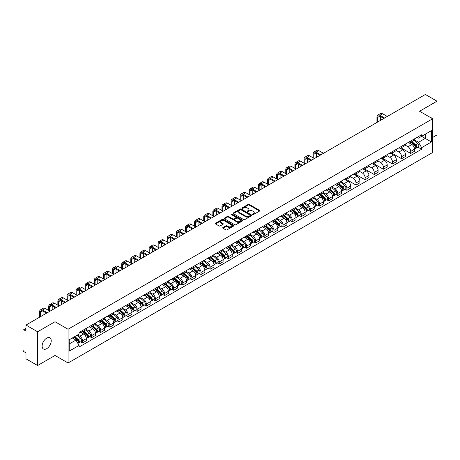 <?xml version="1.0" encoding="UTF-8"?>
<svg xmlns="http://www.w3.org/2000/svg" width="460" height="460" viewBox="0 0 460 460"><rect width="100%" height="100%" fill="white"/><g stroke="black" fill="none" stroke-linecap="round" stroke-linejoin="round"><path stroke-width="0.69" d="M252.689 214.573A0.569 0.328 0 0 0 253.494 214.573L259.589 211.054A0.811 0.466 0 0 0 259.825 210.72A0.811 0.466 0 0 0 259.589 210.392L249.262 204.43A0.811 0.466 0 0 0 248.118 204.43L242.023 207.949A0.569 0.328 0 0 0 242.822 208.414L243.616 207.96A2.593 1.501 0 0 1 247.284 207.96L248.147 208.455A2.593 1.501 0 0 1 248.906 209.513A2.593 1.501 0 0 1 248.147 210.577L247.359 211.031A0.569 0.328 0 0 0 248.158 211.491L248.946 211.036A2.593 1.501 0 0 1 252.62 211.036L253.483 211.537A2.593 1.501 0 0 1 254.242 212.595A2.593 1.501 0 0 1 253.483 213.653L252.689 214.107A0.569 0.328 0 0 0 252.689 214.573L252.689 214.107M46.667 348.686A6.446 3.72 120 0 0 50.882 343.005A6.446 3.72 120 0 0 49.893 337.835A6.446 3.72 120 0 0 46.667 338.157A6.446 3.72 120 0 0 42.458 343.839A6.446 3.72 120 0 0 43.447 349.002A6.446 3.72 120 0 0 46.667 348.686M431.854 118.329A6.446 3.72 120 0 0 431.164 117.714A6.446 3.72 120 0 0 430.284 117.426M222.933 227.545A0.811 0.466 0 0 0 222.697 227.878A0.811 0.466 0 0 0 222.933 228.212L225.831 229.885A0.811 0.466 0 0 0 226.975 229.885L233.749 225.975A0.811 0.466 0 0 0 233.985 225.641A0.811 0.466 0 0 0 233.749 225.314L223.422 219.351A0.811 0.466 0 0 0 222.272 219.351L215.504 223.261A0.811 0.466 0 0 0 215.268 223.589A0.811 0.466 0 0 0 215.504 223.922L219.006 225.94A0.811 0.466 0 0 0 220.15 225.94L223.048 224.267A0.811 0.466 0 0 0 223.284 223.939A0.811 0.466 0 0 0 223.048 223.606L221.312 222.605A2.168 1.254 0 0 1 220.679 221.72A2.168 1.254 0 0 1 222.019 220.558A2.168 1.254 0 0 1 224.382 220.834L231.179 224.756A2.168 1.254 0 0 1 231.817 225.641A2.168 1.254 0 0 1 230.477 226.803A2.168 1.254 0 0 1 228.114 226.527L226.975 225.877A0.811 0.466 0 0 0 225.831 225.877L222.933 227.545L222.933 228.212M68.057 329.251L55.027 321.724L37.611 331.781L25.978 325.065L425.368 94.478L437 101.194L419.583 111.251L432.618 118.772L68.057 329.251L68.057 362.992L432.618 152.513L432.618 118.772M243.673 219.581A0.811 0.466 0 0 0 244.818 219.581L251.585 215.677A0.811 0.466 0 0 0 251.827 215.343A0.811 0.466 0 0 0 251.585 215.01L241.264 209.053A0.811 0.466 0 0 0 240.114 209.053L233.346 212.957A0.811 0.466 0 0 0 233.111 213.29A0.811 0.466 0 0 0 233.346 213.618L243.673 219.581M231.593 214.693A0.569 0.328 0 0 1 232.168 214.774L232.168 214.101L242.667 220.162A0.811 0.466 0 0 1 242.903 220.495A0.811 0.466 0 0 1 242.667 220.823L235.899 224.733A0.811 0.466 0 0 1 234.749 224.733L224.428 218.77L224.428 218.109A0.811 0.466 0 0 0 224.187 218.442A0.811 0.466 0 0 0 224.428 218.77M224.428 218.109L227.32 216.436A0.811 0.466 0 0 1 228.47 216.436L232.656 218.856A0.811 0.466 0 0 0 233.806 218.856L235.727 217.747A0.811 0.466 0 0 0 235.963 217.413A0.811 0.466 0 0 0 235.727 217.08L231.368 214.567A0.569 0.328 0 0 1 232.168 214.101M37.611 331.781L37.611 365.522L25.978 358.806L25.978 352.831L24.167 351.791A1.65 0.954 -120 0 1 23 349.761L23 330.665A1.65 0.954 -120 0 1 23.345 329.912L25.978 328.388M432.618 137.465L437 134.935L437 101.194M37.611 365.522L55.027 355.465L68.057 362.992M25.978 325.065L25.978 331.039L24.167 329.992A1.65 0.954 -120 0 0 23.345 329.912M410.699 141.042A3.801 2.196 60 0 1 409.912 142.749L413.77 140.524A3.801 2.196 -120 0 0 414.558 138.816M405.225 145.136L408.014 146.746A3.801 2.196 60 0 1 410.699 151.403L414.558 149.172A3.801 2.196 -120 0 0 411.872 144.515L409.107 142.922M414.558 149.172L414.558 151.231L410.699 153.456L401.034 147.879M409.912 142.749A3.801 2.196 60 0 1 408.043 142.577M410.699 151.403L410.699 153.456M401.586 146.303A3.801 2.196 60 0 1 400.798 148.011L404.656 145.785A3.801 2.196 -120 0 0 405.444 144.078M391.914 153.14L401.586 158.723L405.444 156.498L405.444 154.439A3.801 2.196 -120 0 0 402.753 149.782L399.993 148.189M400.798 148.011A3.801 2.196 60 0 1 398.923 147.838M396.112 150.397L398.895 152.007A3.801 2.196 60 0 1 401.586 156.664L401.586 158.723M392.466 151.57A3.801 2.196 60 0 1 391.678 153.278L395.537 151.047A3.801 2.196 -120 0 0 396.324 149.345M382.8 158.401L392.466 163.984L396.324 161.759L396.324 159.701A3.801 2.196 -120 0 0 393.633 155.043L390.873 153.45M391.678 153.278A3.801 2.196 60 0 1 389.81 153.105M386.992 155.664L389.781 157.274A3.801 2.196 60 0 1 392.466 161.926L392.466 163.984M383.353 156.831A3.801 2.196 60 0 1 382.565 158.539L386.423 156.314A3.801 2.196 -120 0 0 387.205 154.606M373.681 163.668L383.353 169.251L387.205 167.02L387.205 164.962A3.801 2.196 -120 0 0 384.52 160.31L381.76 158.711M382.565 158.539A3.801 2.196 60 0 1 380.69 158.367M377.878 160.925L380.661 162.535A3.801 2.196 60 0 1 383.353 167.193L383.353 169.251M374.233 162.098A3.801 2.196 60 0 1 373.445 163.8L377.303 161.575A3.801 2.196 -120 0 0 378.091 159.867M364.567 168.929L374.233 174.512L378.091 172.287L378.091 170.229A3.801 2.196 -120 0 0 375.4 165.571L372.64 163.978M373.445 163.8A3.801 2.196 60 0 1 371.577 163.633M368.759 166.192L371.548 167.796A3.801 2.196 60 0 1 374.233 172.454L374.233 174.512M365.119 167.359A3.801 2.196 60 0 1 364.331 169.067L368.184 166.842A3.801 2.196 -120 0 0 368.972 165.134M355.448 174.196L365.119 179.78L368.972 177.548L368.972 175.49A3.801 2.196 -120 0 0 366.286 170.833L363.526 169.24M364.331 169.067A3.801 2.196 60 0 1 362.457 168.895M359.645 171.453L362.428 173.064A3.801 2.196 60 0 1 365.119 177.721L365.119 179.78M356 172.621A3.801 2.196 60 0 1 355.212 174.328L359.07 172.103A3.801 2.196 -120 0 0 359.858 170.395M346.328 179.458L356 185.041L359.858 182.815L359.858 180.757A3.801 2.196 -120 0 0 357.167 176.099L354.407 174.507M355.212 174.328A3.801 2.196 60 0 1 353.343 174.156M350.526 176.715L353.315 178.325A3.801 2.196 60 0 1 356 182.982L356 185.041M346.88 177.888A3.801 2.196 60 0 1 346.098 179.595L349.951 177.364A3.801 2.196 -120 0 0 350.738 175.662M345.034 189.238L346.88 190.302L350.738 188.077L350.738 186.018A3.801 2.196 -120 0 0 348.053 181.361L345.293 179.768M346.098 179.595A3.801 2.196 60 0 1 344.224 179.423M341.406 181.982L344.195 183.592A3.801 2.196 60 0 1 346.88 188.243L346.88 190.302M337.766 183.149A3.801 2.196 60 0 1 336.979 184.857L340.837 182.631A3.801 2.196 -120 0 0 341.625 180.924M335.915 194.499L337.766 195.569L341.625 193.338L341.625 191.28A3.801 2.196 -120 0 0 338.934 186.628L336.174 185.035M336.979 184.857A3.801 2.196 60 0 1 335.11 184.684M332.292 187.243L335.075 188.853A3.801 2.196 60 0 1 337.766 193.511L337.766 195.569M328.647 188.416A3.801 2.196 60 0 1 327.859 190.124L331.717 187.893A3.801 2.196 -120 0 0 332.505 186.185M326.801 199.761L328.647 200.83L332.505 198.605L332.505 196.546A3.801 2.196 -120 0 0 329.82 191.889L327.06 190.296M327.859 190.124A3.801 2.196 60 0 1 325.99 189.951M323.173 192.51L325.962 194.114A3.801 2.196 60 0 1 328.647 198.772L328.647 200.83M319.533 193.677A3.801 2.196 60 0 1 318.745 195.385L322.604 193.16A3.801 2.196 -120 0 0 323.391 191.452M317.682 205.028L319.533 206.097L323.391 203.866L323.391 201.808A3.801 2.196 -120 0 0 320.7 197.156L317.94 195.558M318.745 195.385A3.801 2.196 60 0 1 316.871 195.212M314.059 197.771L316.842 199.381A3.801 2.196 60 0 1 319.533 204.039L319.533 206.097M310.414 198.944A3.801 2.196 60 0 1 309.626 200.646L313.484 198.421A3.801 2.196 -120 0 0 314.272 196.713M308.568 210.289L310.414 211.358L314.272 209.133L314.272 207.075A3.801 2.196 -120 0 0 311.587 202.417L308.821 200.824M309.626 200.646A3.801 2.196 60 0 1 307.757 200.474M304.94 203.032L307.728 204.642A3.801 2.196 60 0 1 310.414 209.3L310.414 211.358M301.3 204.205A3.801 2.196 60 0 1 300.512 205.913L304.37 203.682A3.801 2.196 -120 0 0 305.158 201.98M299.448 215.556L301.3 216.62L305.158 214.394L305.158 212.336A3.801 2.196 -120 0 0 302.467 207.678L299.707 206.086M300.512 205.913A3.801 2.196 60 0 1 298.638 205.741M295.826 208.299L298.609 209.909A3.801 2.196 60 0 1 301.3 214.561L301.3 216.62M292.18 209.467A3.801 2.196 60 0 1 291.393 211.174L295.251 208.949A3.801 2.196 -120 0 0 296.039 207.242M290.335 220.817L292.18 221.887L296.039 219.656L296.039 217.603A3.801 2.196 -120 0 0 293.353 212.945L290.588 211.353M291.393 211.174A3.801 2.196 60 0 1 289.524 211.002M286.707 213.561L289.495 215.171A3.801 2.196 60 0 1 292.18 219.828L292.18 221.887M283.067 214.734A3.801 2.196 60 0 1 282.279 216.441L286.137 214.21A3.801 2.196 -120 0 0 286.919 212.503M281.215 226.078L283.067 227.148L286.919 224.923L286.919 222.864A3.801 2.196 -120 0 0 284.234 218.207L281.474 216.614M282.279 216.441A3.801 2.196 60 0 1 280.404 216.269M277.593 218.828L280.376 220.432A3.801 2.196 60 0 1 283.067 225.089L283.067 227.148M273.947 219.995A3.801 2.196 60 0 1 273.159 221.703L277.018 219.477A3.801 2.196 -120 0 0 277.805 217.77M272.101 231.345L273.947 232.415L277.805 230.184L277.805 228.125A3.801 2.196 -120 0 0 275.114 223.474L272.354 221.875M273.159 221.703A3.801 2.196 60 0 1 271.291 221.53M268.473 224.089L271.262 225.699A3.801 2.196 60 0 1 273.947 230.356L273.947 232.415M264.833 225.262A3.801 2.196 60 0 1 264.046 226.964L267.898 224.739A3.801 2.196 -120 0 0 268.686 223.031M262.982 236.607L264.833 237.676L268.686 235.451L268.686 233.392A3.801 2.196 -120 0 0 266.001 228.735L263.241 227.142M264.046 226.964A3.801 2.196 60 0 1 262.171 226.797M259.359 229.356L262.142 230.96A3.801 2.196 60 0 1 264.833 235.618L264.833 237.676M255.714 230.523A3.801 2.196 60 0 1 254.926 232.231L258.784 230A3.801 2.196 -120 0 0 259.572 228.298M253.862 241.874L255.714 242.937L259.572 240.712L259.572 238.654A3.801 2.196 -120 0 0 256.881 233.996L254.121 232.403M254.926 232.231A3.801 2.196 60 0 1 253.058 232.058M250.24 234.617L253.029 236.227A3.801 2.196 60 0 1 255.714 240.879L255.714 242.937M246.594 235.784A3.801 2.196 60 0 1 245.812 237.492L249.665 235.267A3.801 2.196 -120 0 0 250.453 233.559M244.749 247.135L246.6 248.204L250.453 245.979L250.453 243.921A3.801 2.196 -120 0 0 247.767 239.263L245.007 237.67M245.812 237.492A3.801 2.196 60 0 1 243.938 237.32M241.12 239.878L243.909 241.488A3.801 2.196 60 0 1 246.6 246.146L246.6 248.204M237.481 241.052A3.801 2.196 60 0 1 236.693 242.759L240.551 240.528A3.801 2.196 -120 0 0 241.339 238.82M235.629 252.402L237.481 253.466L241.339 251.24L241.339 249.182A3.801 2.196 -120 0 0 238.648 244.524L235.888 242.932M236.693 242.759A3.801 2.196 60 0 1 234.824 242.587M232.007 245.145L234.79 246.75A3.801 2.196 60 0 1 237.481 251.407L237.481 253.466M228.361 246.313A3.801 2.196 60 0 1 227.573 248.02L231.432 245.795A3.801 2.196 -120 0 0 232.219 244.087M226.515 257.663L228.361 258.733L232.219 256.502L232.219 254.443A3.801 2.196 -120 0 0 229.534 249.791L226.774 248.193M227.573 248.02A3.801 2.196 60 0 1 225.705 247.848M222.887 250.407L225.676 252.017A3.801 2.196 60 0 1 228.361 256.674L228.361 258.733M219.248 251.58A3.801 2.196 60 0 1 218.46 253.282L222.318 251.056A3.801 2.196 -120 0 0 223.106 249.349M217.396 262.924L219.248 263.994L223.106 261.769L223.106 259.71A3.801 2.196 -120 0 0 220.415 255.053L217.655 253.46M218.46 253.282A3.801 2.196 60 0 1 216.585 253.115M213.773 255.674L216.556 257.278A3.801 2.196 60 0 1 219.248 261.935L219.248 263.994M210.128 256.841A3.801 2.196 60 0 1 209.34 258.549L213.198 256.318A3.801 2.196 -120 0 0 213.986 254.616M208.282 268.191L210.128 269.255L213.986 267.03L213.986 264.971A3.801 2.196 -120 0 0 211.301 260.314L208.535 258.721M209.34 258.549A3.801 2.196 60 0 1 207.471 258.376M204.654 260.935L207.443 262.545A3.801 2.196 60 0 1 210.128 267.197L210.128 269.255M201.014 262.102A3.801 2.196 60 0 1 200.226 263.81L204.085 261.585A3.801 2.196 -120 0 0 204.873 259.877M199.163 273.453L201.014 274.522L204.873 272.297L204.873 270.238A3.801 2.196 -120 0 0 202.181 265.581L199.421 263.988M200.226 263.81A3.801 2.196 60 0 1 198.352 263.637M195.54 266.196L198.323 267.806A3.801 2.196 60 0 1 201.014 272.464L201.014 274.522M191.895 267.369A3.801 2.196 60 0 1 191.107 269.077L194.965 266.846A3.801 2.196 -120 0 0 195.753 265.144M190.049 278.72L191.895 279.783L195.753 277.558L195.753 275.5A3.801 2.196 -120 0 0 193.068 270.842L190.302 269.249M191.107 269.077A3.801 2.196 60 0 1 189.238 268.904M186.421 271.463L189.209 273.067A3.801 2.196 60 0 1 191.895 277.725L191.895 279.783M182.781 272.63A3.801 2.196 60 0 1 181.993 274.338L185.851 272.113A3.801 2.196 -120 0 0 186.633 270.405M180.929 283.981L182.781 285.05L186.633 282.82L186.633 280.761A3.801 2.196 -120 0 0 183.948 276.109L181.188 274.511M181.993 274.338A3.801 2.196 60 0 1 180.119 274.166M177.307 276.724L180.09 278.334A3.801 2.196 60 0 1 182.781 282.992L182.781 285.05M173.661 277.897A3.801 2.196 60 0 1 172.874 279.599L176.732 277.374A3.801 2.196 -120 0 0 177.52 275.666M171.816 289.242L173.661 290.312L177.52 288.086L177.52 286.028A3.801 2.196 -120 0 0 174.829 281.37L172.069 279.778M172.874 279.599A3.801 2.196 60 0 1 171.005 279.433M168.188 281.991L170.976 283.596A3.801 2.196 60 0 1 173.661 288.253L173.661 290.312M164.548 283.159A3.801 2.196 60 0 1 163.76 284.866L167.612 282.641A3.801 2.196 -120 0 0 168.4 280.933M162.696 294.509L164.548 295.573L168.4 293.348L168.4 291.289A3.801 2.196 -120 0 0 165.715 286.632L162.955 285.039M163.76 284.866A3.801 2.196 60 0 1 161.886 284.694M159.074 287.253L161.857 288.863A3.801 2.196 60 0 1 164.548 293.514L164.548 295.573M155.428 288.42A3.801 2.196 60 0 1 154.64 290.128L158.499 287.902A3.801 2.196 -120 0 0 159.286 286.195M153.577 299.77L155.428 300.84L159.286 298.615L159.286 296.556A3.801 2.196 -120 0 0 156.595 291.899L153.835 290.306M154.64 290.128A3.801 2.196 60 0 1 152.772 289.955M149.954 292.514L152.743 294.124A3.801 2.196 60 0 1 155.428 298.781L155.428 300.84M146.309 293.687A3.801 2.196 60 0 1 145.527 295.395L149.379 293.164A3.801 2.196 -120 0 0 150.167 291.462M144.463 305.037L146.314 306.101L150.167 303.876L150.167 301.817A3.801 2.196 -120 0 0 147.482 297.16L144.722 295.567M145.527 295.395A3.801 2.196 60 0 1 143.652 295.222M140.835 297.781L143.623 299.391A3.801 2.196 60 0 1 146.314 304.043L146.314 306.101M137.195 298.948A3.801 2.196 60 0 1 136.407 300.656L140.265 298.431A3.801 2.196 -120 0 0 141.053 296.723M135.343 310.299L137.195 311.368L141.053 309.137L141.053 307.079A3.801 2.196 -120 0 0 138.362 302.427L135.602 300.828M136.407 300.656A3.801 2.196 60 0 1 134.538 300.483M131.721 303.042L134.504 304.652A3.801 2.196 60 0 1 137.195 309.31L137.195 311.368M128.076 304.215A3.801 2.196 60 0 1 127.288 305.917L131.146 303.692A3.801 2.196 -120 0 0 131.934 301.984M126.23 315.56L128.076 316.629L131.934 314.404L131.934 312.346A3.801 2.196 -120 0 0 129.248 307.688L126.488 306.096M127.288 305.917A3.801 2.196 60 0 1 125.419 305.75M122.601 308.309L125.39 309.913A3.801 2.196 60 0 1 128.076 314.571L128.076 316.629M118.962 309.476A3.801 2.196 60 0 1 118.174 311.184L122.032 308.959A3.801 2.196 -120 0 0 122.82 307.251M117.11 320.827L118.962 321.891L122.82 319.666L122.82 317.607A3.801 2.196 -120 0 0 120.129 312.949L117.369 311.357M118.174 311.184A3.801 2.196 60 0 1 116.299 311.012M113.488 313.57L116.271 315.18A3.801 2.196 60 0 1 118.962 319.838L118.962 321.891M109.842 314.738A3.801 2.196 60 0 1 109.054 316.445L112.913 314.22A3.801 2.196 -120 0 0 113.7 312.512M107.996 326.088L109.842 327.158L113.7 324.933L113.7 322.874A3.801 2.196 -120 0 0 111.015 318.216L108.249 316.624M109.054 316.445A3.801 2.196 60 0 1 107.186 316.273M104.368 318.832L107.157 320.442A3.801 2.196 60 0 1 109.842 325.099L109.842 327.158M100.728 320.005A3.801 2.196 60 0 1 99.941 321.712L103.799 319.481A3.801 2.196 -120 0 0 104.587 317.779M98.877 331.355L100.728 332.419L104.587 330.194L104.587 328.135A3.801 2.196 -120 0 0 101.896 323.478L99.136 321.885M99.941 321.712A3.801 2.196 60 0 1 98.066 321.54M95.254 324.099L98.037 325.709A3.801 2.196 60 0 1 100.728 330.36L100.728 332.419M91.609 325.266A3.801 2.196 60 0 1 90.821 326.974L94.679 324.748A3.801 2.196 -120 0 0 95.467 323.041M89.763 336.616L91.609 337.686L95.467 335.455L95.467 333.397A3.801 2.196 -120 0 0 92.782 328.745L90.016 327.146M90.821 326.974A3.801 2.196 60 0 1 88.952 326.801M86.135 329.36L88.924 330.97A3.801 2.196 60 0 1 91.609 335.627L91.609 337.686M82.495 330.533A3.801 2.196 60 0 1 81.707 332.235L85.566 330.01A3.801 2.196 -120 0 0 86.348 328.302M80.644 341.878L82.495 342.947L86.353 340.722L86.353 338.663A3.801 2.196 -120 0 0 83.662 334.006L80.902 332.413M81.707 332.235A3.801 2.196 60 0 1 79.833 332.068M77.585 334.949L79.804 336.231A3.801 2.196 60 0 1 82.495 340.889L82.495 342.947M417.157 137.316L418.531 138.109L431.445 130.651L425.253 134.228L425.253 138.408L418.531 142.29L414.345 139.874M69.23 343.959L75.946 340.078L79.045 345.443L69.23 351.112L69.23 339.773L79.045 334.109L79.045 332.522L421.63 134.734L421.63 136.321L431.445 141.985L421.63 147.654L418.531 142.29M431.445 130.651L431.445 141.985M79.045 345.443L79.045 347.03L421.63 149.241L421.63 147.654M55.027 321.724L55.027 355.465M75.946 340.078L72.323 337.985M417.967 147.125L421.63 149.241M252.919 214.653L253.483 214.331A2.593 1.501 0 0 0 254.242 213.267L254.242 212.595M248.906 209.513L248.906 210.191A2.593 1.501 0 0 1 248.147 211.249L247.583 211.571M259.589 210.392L259.589 211.054L249.262 205.102A0.811 0.466 0 0 0 248.118 205.102L242.247 208.495M251.574 215.683L241.264 209.725A0.811 0.466 0 0 0 240.114 209.725L233.358 213.63M250.154 215.573A0.569 0.328 0 0 0 250.154 215.113L241.092 209.881A0.569 0.328 0 0 0 240.287 209.881L239.453 210.358A2.593 1.501 0 0 0 238.694 211.416A2.593 1.501 0 0 0 239.453 212.48L245.651 216.056A2.593 1.501 0 0 0 249.32 216.056L250.154 215.573L250.154 216.252A0.569 0.328 0 0 0 250.32 216.016L250.32 215.343M238.694 211.416L238.694 212.094A2.593 1.501 0 0 0 239.453 213.152L239.453 212.48M250.154 216.252L249.32 216.729A2.593 1.501 0 0 1 245.651 216.729L239.453 213.152M224.434 218.776L227.32 217.108L227.32 216.436M235.963 217.413L235.963 218.086A0.811 0.466 0 0 1 235.727 218.419L233.806 219.529A0.811 0.466 0 0 1 232.656 219.529L228.47 217.108A0.811 0.466 0 0 0 227.32 217.108M232.168 214.774L242.656 220.829M237.003 221.363A2.168 1.254 0 0 0 239.367 221.634A2.168 1.254 0 0 0 240.706 220.478A2.168 1.254 0 0 0 240.074 219.592L237.676 218.207A0.811 0.466 0 0 0 236.532 218.207L234.606 219.316A0.811 0.466 0 0 0 234.37 219.65A0.811 0.466 0 0 0 234.606 219.978L237.003 221.363L237.003 222.036A2.168 1.254 0 0 0 239.367 222.306A2.168 1.254 0 0 0 240.706 221.151L240.706 220.478M234.37 219.65L234.37 220.323A0.811 0.466 0 0 0 234.606 220.656L234.606 219.978M237.003 222.036L234.606 220.656M231.817 225.641L231.817 226.32A2.168 1.254 0 0 1 230.477 227.476A2.168 1.254 0 0 1 228.114 227.205L226.975 226.55A0.811 0.466 0 0 0 225.831 226.55L222.945 228.217M220.679 221.72L220.679 222.393A2.168 1.254 0 0 0 221.312 223.278L221.312 222.605M223.048 223.606L223.048 224.267L221.312 223.278M233.749 225.314L233.749 225.975L223.422 220.024A0.811 0.466 0 0 0 222.272 220.024L215.516 223.928L215.504 223.261M410.964 142.14L414.678 145.458A2.064 1.19 60 0 1 415.328 148.649L414.558 149.097M411.062 142.232L412.81 143.238M411.338 141.927L415.472 145.613A0.989 0.575 60 0 1 415.782 147.148A0.989 0.575 60 0 1 415.696 147.183M411.959 141.571L415.673 144.883A2.064 1.19 60 0 1 416.323 148.08A2.064 1.19 60 0 1 415.696 148.143M414.029 140.323L417.778 143.669A2.064 1.19 60 0 1 418.428 146.861L416.323 148.08M377.712 121.998L377.712 117.438A3.099 1.788 60 0 1 378.356 116.023A3.099 1.788 60 0 1 379.902 116.173L383.847 118.45M387.297 116.46L382.593 113.746A4.174 2.409 -120 0 0 380.506 113.539L377.815 115.092A4.174 2.409 -120 0 0 376.953 117.001L376.953 122.435M384.606 118.013L379.902 115.299A4.174 2.409 -120 0 0 377.815 115.092M380.397 120.445L380.397 116.46M338.031 184.253L341.745 187.565A2.064 1.19 60 0 1 342.395 190.762L341.625 191.205M338.129 184.339L339.877 185.345M338.405 184.034L342.539 187.72A0.989 0.575 60 0 1 342.849 189.255A0.989 0.575 60 0 1 342.757 189.29M339.026 183.678L342.74 186.99A2.064 1.19 60 0 1 343.384 190.187A2.064 1.19 60 0 1 342.763 190.256M341.096 182.436L344.845 185.777A2.064 1.19 60 0 1 345.489 188.974L343.384 190.187M328.911 189.514L332.626 192.826A2.064 1.19 60 0 1 333.276 196.023L332.505 196.472M329.009 189.6L330.757 190.612M329.285 189.296L333.419 192.987A0.989 0.575 60 0 1 333.736 194.522A0.989 0.575 60 0 1 333.644 194.557M329.906 188.939L333.621 192.257A2.064 1.19 60 0 1 334.27 195.448A2.064 1.19 60 0 1 333.644 195.517M331.976 187.697L335.725 191.038A2.064 1.19 60 0 1 336.375 194.235L334.27 195.448M319.798 194.775L323.512 198.093A2.064 1.19 60 0 1 324.162 201.29L323.391 201.733M319.895 194.867L321.643 195.874M320.171 194.563L324.306 198.248A0.989 0.575 60 0 1 324.616 199.784A0.989 0.575 60 0 1 324.524 199.818M320.787 194.206L324.507 197.518A2.064 1.19 60 0 1 325.151 200.715A2.064 1.19 60 0 1 324.53 200.778M322.862 192.958L326.606 196.305A2.064 1.19 60 0 1 327.255 199.502L325.151 200.715M310.678 200.042L314.393 203.355A2.064 1.19 60 0 1 315.042 206.552L314.272 206.994M310.776 200.129L312.524 201.141M311.052 199.824L315.186 203.515A0.989 0.575 60 0 1 315.497 205.045A0.989 0.575 60 0 1 315.41 205.085M311.673 199.467L315.387 202.785A2.064 1.19 60 0 1 316.037 205.976A2.064 1.19 60 0 1 315.41 206.045M313.743 198.225L317.492 201.566A2.064 1.19 60 0 1 318.142 204.763L316.037 205.976M301.565 205.304L305.279 208.621A2.064 1.19 60 0 1 305.929 211.813L305.152 212.261M301.662 205.39L303.41 206.402M301.938 205.091L306.072 208.777A0.989 0.575 60 0 1 306.383 210.312A0.989 0.575 60 0 1 306.291 210.346M302.553 204.729L306.268 208.046A2.064 1.19 60 0 1 306.918 211.243A2.064 1.19 60 0 1 306.297 211.307M304.629 203.487L308.372 206.833A2.064 1.19 60 0 1 309.022 210.024L306.918 211.243M292.445 210.571L296.159 213.883A2.064 1.19 60 0 1 296.809 217.08L296.039 217.522M292.543 210.657L294.291 211.663M292.819 210.352L296.953 214.038A0.989 0.575 60 0 1 297.263 215.573A0.989 0.575 60 0 1 297.177 215.608M293.44 209.996L297.154 213.308A2.064 1.19 60 0 1 297.804 216.505A2.064 1.19 60 0 1 297.177 216.574M295.51 208.754L299.259 212.094A2.064 1.19 60 0 1 299.909 215.291L297.804 216.505M283.331 215.832L287.046 219.15A2.064 1.19 60 0 1 287.69 222.341L286.919 222.789M283.429 215.918L285.177 216.93M283.705 215.613L287.839 219.305A0.989 0.575 60 0 1 288.15 220.84A0.989 0.575 60 0 1 288.058 220.875M284.32 215.257L288.035 218.575A2.064 1.19 60 0 1 288.684 221.766A2.064 1.19 60 0 1 288.063 221.835M286.396 214.015L290.139 217.361A2.064 1.19 60 0 1 290.789 220.553L288.684 221.766M274.212 221.093L277.926 224.411A2.064 1.19 60 0 1 278.576 227.608L277.805 228.051M274.309 221.185L276.058 222.191M274.585 220.88L278.72 224.566A0.989 0.575 60 0 1 279.03 226.101A0.989 0.575 60 0 1 278.944 226.136M275.207 220.524L278.921 223.836A2.064 1.19 60 0 1 279.571 227.033A2.064 1.19 60 0 1 278.944 227.096M277.276 219.276L281.025 222.623A2.064 1.19 60 0 1 281.675 225.82L279.571 227.033M265.092 226.36L268.812 229.672A2.064 1.19 60 0 1 269.457 232.869L268.686 233.312M265.196 226.446L266.944 227.458M265.472 226.142L269.606 229.833A0.989 0.575 60 0 1 269.916 231.363A0.989 0.575 60 0 1 269.825 231.403M266.087 225.785L269.801 229.103A2.064 1.19 60 0 1 270.451 232.294A2.064 1.19 60 0 1 269.83 232.363M268.157 224.543L271.906 227.884A2.064 1.19 60 0 1 272.556 231.081L270.451 232.294M255.978 231.621L259.693 234.939A2.064 1.19 60 0 1 260.343 238.13L259.572 238.579M256.076 231.708L257.824 232.72M256.352 231.409L260.486 235.094A0.989 0.575 60 0 1 260.797 236.63A0.989 0.575 60 0 1 260.705 236.664M256.973 231.046L260.688 234.364A2.064 1.19 60 0 1 261.337 237.561A2.064 1.19 60 0 1 260.711 237.624M259.043 229.804L262.792 233.151A2.064 1.19 60 0 1 263.436 236.342L261.337 237.561M246.859 236.888L250.573 240.2A2.064 1.19 60 0 1 251.223 243.397L250.453 243.84M246.957 236.975L248.71 237.981M247.238 236.67L251.367 240.361A0.989 0.575 60 0 1 251.683 241.891A0.989 0.575 60 0 1 251.591 241.925M247.854 236.314L251.568 239.625A2.064 1.19 60 0 1 252.218 242.822A2.064 1.19 60 0 1 251.597 242.891M249.924 235.071L253.673 238.412A2.064 1.19 60 0 1 254.322 241.609L252.218 242.822M237.745 242.15L241.46 245.467A2.064 1.19 60 0 1 242.109 248.659L241.339 249.107M237.843 242.236L239.591 243.248M238.119 241.931L242.253 245.623A0.989 0.575 60 0 1 242.564 247.158A0.989 0.575 60 0 1 242.472 247.192M238.74 241.575L242.454 244.892A2.064 1.19 60 0 1 243.098 248.084A2.064 1.19 60 0 1 242.477 248.153M240.81 240.333L244.559 243.679A2.064 1.19 60 0 1 245.203 246.87L243.098 248.084M228.626 247.411L232.34 250.729A2.064 1.19 60 0 1 232.99 253.926L232.219 254.368M228.723 247.503L230.471 248.509M228.999 247.198L233.134 250.884A0.989 0.575 60 0 1 233.45 252.419A0.989 0.575 60 0 1 233.358 252.454M229.62 246.842L233.335 250.154A2.064 1.19 60 0 1 233.985 253.351A2.064 1.19 60 0 1 233.358 253.414M231.69 245.594L235.439 248.94A2.064 1.19 60 0 1 236.089 252.137L233.985 253.351M219.512 252.678L223.226 255.99A2.064 1.19 60 0 1 223.876 259.187L223.106 259.63M219.61 252.764L221.358 253.776M219.886 252.459L224.02 256.151A0.989 0.575 60 0 1 224.33 257.68A0.989 0.575 60 0 1 224.238 257.721M220.507 252.103L224.221 255.421A2.064 1.19 60 0 1 224.865 258.612A2.064 1.19 60 0 1 224.244 258.681M222.577 250.861L226.32 254.202A2.064 1.19 60 0 1 226.97 257.399L224.865 258.612M210.392 257.939L214.107 261.257A2.064 1.19 60 0 1 214.757 264.448L213.986 264.897M210.49 258.031L212.238 259.037M210.766 257.726L214.9 261.412A0.989 0.575 60 0 1 215.211 262.947A0.989 0.575 60 0 1 215.125 262.982M211.387 257.364L215.102 260.682A2.064 1.19 60 0 1 215.751 263.879A2.064 1.19 60 0 1 215.125 263.942M213.457 256.122L217.206 259.469A2.064 1.19 60 0 1 217.856 262.66L215.751 263.879M201.279 263.206L204.993 266.518A2.064 1.19 60 0 1 205.643 269.715L204.867 270.158M201.376 263.292L203.124 264.305M201.652 262.988L205.787 266.679A0.989 0.575 60 0 1 206.097 268.209A0.989 0.575 60 0 1 206.005 268.243M202.268 262.631L205.988 265.943A2.064 1.19 60 0 1 206.632 269.14A2.064 1.19 60 0 1 206.011 269.209M204.343 261.389L208.087 264.73A2.064 1.19 60 0 1 208.736 267.927L206.632 269.14M192.159 268.467L195.874 271.785A2.064 1.19 60 0 1 196.523 274.976L195.753 275.425M192.257 268.554L194.005 269.566M192.533 268.249L196.667 271.94A0.989 0.575 60 0 1 196.978 273.476A0.989 0.575 60 0 1 196.892 273.51M193.154 267.892L196.868 271.21A2.064 1.19 60 0 1 197.518 274.401A2.064 1.19 60 0 1 196.892 274.47M195.224 266.65L198.973 269.997A2.064 1.19 60 0 1 199.623 273.188L197.518 274.401M183.045 273.729L186.76 277.046A2.064 1.19 60 0 1 187.404 280.243L186.633 280.686M183.143 273.821L184.891 274.827M183.419 273.516L187.553 277.202A0.989 0.575 60 0 1 187.864 278.737A0.989 0.575 60 0 1 187.772 278.771M184.034 273.159L187.749 276.471A2.064 1.19 60 0 1 188.399 279.668A2.064 1.19 60 0 1 187.778 279.732M186.11 271.912L189.853 275.258A2.064 1.19 60 0 1 190.503 278.455L188.399 279.668M173.926 278.996L177.64 282.308A2.064 1.19 60 0 1 178.29 285.505L177.52 285.947M174.024 279.082L175.772 280.094M174.3 278.777L178.434 282.469A0.989 0.575 60 0 1 178.744 283.998A0.989 0.575 60 0 1 178.658 284.038M174.921 278.421L178.635 281.738A2.064 1.19 60 0 1 179.285 284.93A2.064 1.19 60 0 1 178.658 284.999M176.991 277.179L180.74 280.519A2.064 1.19 60 0 1 181.389 283.716L179.285 284.93M164.806 284.257L168.527 287.575A2.064 1.19 60 0 1 169.171 290.766L168.4 291.214M164.91 284.349L166.658 285.355M165.186 284.044L169.32 287.73A0.989 0.575 60 0 1 169.631 289.265A0.989 0.575 60 0 1 169.539 289.3M165.801 283.688L169.516 287A2.064 1.19 60 0 1 170.165 290.197A2.064 1.19 60 0 1 169.544 290.26M167.871 282.44L171.62 285.786A2.064 1.19 60 0 1 172.27 288.978L170.165 290.197M155.693 289.524L159.407 292.836A2.064 1.19 60 0 1 160.057 296.033L159.286 296.476M155.79 289.61L157.538 290.622M156.066 289.305L160.201 292.997A0.989 0.575 60 0 1 160.511 294.526A0.989 0.575 60 0 1 160.419 294.567M156.688 288.949L160.402 292.261A2.064 1.19 60 0 1 161.052 295.458A2.064 1.19 60 0 1 160.425 295.527M158.757 287.707L162.506 291.048A2.064 1.19 60 0 1 163.15 294.245L161.052 295.458M146.573 294.785L150.288 298.103A2.064 1.19 60 0 1 150.938 301.294L150.167 301.743M146.671 294.872L148.425 295.884M146.953 294.567L151.081 298.258A0.989 0.575 60 0 1 151.398 299.793A0.989 0.575 60 0 1 151.305 299.828M147.568 294.21L151.282 297.528A2.064 1.19 60 0 1 151.932 300.725A2.064 1.19 60 0 1 151.311 300.788M149.638 292.968L153.387 296.315A2.064 1.19 60 0 1 154.037 299.506L151.932 300.725M137.459 300.052L141.174 303.364A2.064 1.19 60 0 1 141.824 306.561L141.053 307.004M137.557 300.138L139.305 301.145M137.833 299.834L141.968 303.519A0.989 0.575 60 0 1 142.278 305.055A0.989 0.575 60 0 1 142.186 305.089M138.454 299.477L142.169 302.789A2.064 1.19 60 0 1 142.813 305.986A2.064 1.19 60 0 1 142.192 306.049M140.524 298.229L144.273 301.576A2.064 1.19 60 0 1 144.917 304.773L142.813 305.986M128.34 305.313L132.054 308.625A2.064 1.19 60 0 1 132.704 311.822L131.934 312.265M128.438 305.4L130.186 306.412M128.714 305.095L132.848 308.786A0.989 0.575 60 0 1 133.164 310.316A0.989 0.575 60 0 1 133.072 310.356M129.335 304.738L133.049 308.056A2.064 1.19 60 0 1 133.699 311.247A2.064 1.19 60 0 1 133.072 311.316M131.405 303.497L135.154 306.837A2.064 1.19 60 0 1 135.803 310.034L133.699 311.247M119.226 310.575L122.941 313.892A2.064 1.19 60 0 1 123.59 317.084L122.82 317.532M119.324 310.667L121.072 311.673M119.6 310.362L123.734 314.048A0.989 0.575 60 0 1 124.045 315.583A0.989 0.575 60 0 1 123.953 315.617M120.221 310.005L123.935 313.317A2.064 1.19 60 0 1 124.579 316.514A2.064 1.19 60 0 1 123.959 316.578M122.291 308.758L126.034 312.104A2.064 1.19 60 0 1 126.684 315.296L124.579 316.514M110.107 315.842L113.821 319.154A2.064 1.19 60 0 1 114.471 322.351L113.7 322.793M110.204 315.928L111.952 316.94M110.48 315.623L114.615 319.315A0.989 0.575 60 0 1 114.925 320.844A0.989 0.575 60 0 1 114.839 320.884M111.101 315.267L114.816 318.579A2.064 1.19 60 0 1 115.466 321.776A2.064 1.19 60 0 1 114.839 321.845M113.171 314.025L116.92 317.365A2.064 1.19 60 0 1 117.57 320.562L115.466 321.776M100.993 321.103L104.707 324.421A2.064 1.19 60 0 1 105.357 327.612L104.581 328.06M101.091 321.189L102.839 322.201M101.367 320.884L105.501 324.576A0.989 0.575 60 0 1 105.811 326.111A0.989 0.575 60 0 1 105.719 326.146M101.982 320.528L105.702 323.846A2.064 1.19 60 0 1 106.346 327.043A2.064 1.19 60 0 1 105.725 327.106M104.058 319.286L107.801 322.632A2.064 1.19 60 0 1 108.451 325.824L106.346 327.043M91.873 326.37L95.588 329.682A2.064 1.19 60 0 1 96.238 332.879L95.467 333.322M91.971 326.456L93.719 327.462M92.247 326.151L96.381 329.837A0.989 0.575 60 0 1 96.692 331.372A0.989 0.575 60 0 1 96.606 331.407M92.868 325.795L96.583 329.107A2.064 1.19 60 0 1 97.232 332.304A2.064 1.19 60 0 1 96.606 332.367M94.938 324.547L98.687 327.894A2.064 1.19 60 0 1 99.337 331.091L97.232 332.304M313.892 158.303L313.892 154.284A3.099 1.788 60 0 1 314.536 152.864A3.099 1.788 60 0 1 316.083 153.019L320.028 155.296M323.478 153.306L318.774 150.592A4.174 2.409 -120 0 0 316.687 150.386L313.996 151.938A4.174 2.409 -120 0 0 313.134 153.847L313.134 157.861M320.787 154.859L316.083 152.145A4.174 2.409 -120 0 0 313.996 151.938M316.584 157.286L316.584 153.306M304.779 163.564L304.779 159.551A3.099 1.788 60 0 1 305.417 158.131A3.099 1.788 60 0 1 306.969 158.286L310.914 160.563M314.358 158.568L309.655 155.854A4.174 2.409 -120 0 0 307.567 155.647L304.882 157.199A4.174 2.409 -120 0 0 304.014 159.108L304.014 163.127M311.673 160.12L306.969 157.406A4.174 2.409 -120 0 0 304.882 157.199M307.464 162.552L307.464 158.568M295.659 168.826L295.659 164.812A3.099 1.788 60 0 1 296.303 163.392A3.099 1.788 60 0 1 297.85 163.547L301.794 165.824M305.244 163.835L300.541 161.115A4.174 2.409 -120 0 0 298.454 160.914L295.763 162.46A4.174 2.409 -120 0 0 294.9 164.375L294.9 168.389M302.553 165.387L297.85 162.667A4.174 2.409 -120 0 0 295.763 162.46M298.35 167.814L298.35 163.835M286.54 174.093L286.54 170.073A3.099 1.788 60 0 1 287.184 168.659A3.099 1.788 60 0 1 288.736 168.808L292.681 171.085M296.125 169.096L291.421 166.382A4.174 2.409 -120 0 0 289.334 166.175L286.649 167.727A4.174 2.409 -120 0 0 285.781 169.636L285.781 173.65M293.44 170.648L288.736 167.934A4.174 2.409 -120 0 0 286.649 167.727M289.231 173.081L289.231 169.096M277.426 179.354L277.426 175.34A3.099 1.788 60 0 1 278.07 173.92A3.099 1.788 60 0 1 279.617 174.076L283.561 176.352M287.011 174.363L282.308 171.643A4.174 2.409 -120 0 0 280.22 171.436L277.529 172.989A4.174 2.409 -120 0 0 276.667 174.903L276.667 178.917M284.32 175.915L279.617 173.196A4.174 2.409 -120 0 0 277.529 172.989M280.111 178.342L280.111 174.363M268.306 184.621L268.306 180.602A3.099 1.788 60 0 1 268.95 179.187A3.099 1.788 60 0 1 270.497 179.337L274.447 181.614M277.892 179.624L273.188 176.91A4.174 2.409 -120 0 0 271.101 176.703L268.416 178.256A4.174 2.409 -120 0 0 267.548 180.165L267.548 184.178M275.207 181.177L270.497 178.463A4.174 2.409 -120 0 0 268.416 178.256M270.998 183.603L270.998 179.624M259.193 189.882L259.193 185.869A3.099 1.788 60 0 1 259.831 184.448A3.099 1.788 60 0 1 261.383 184.604L265.328 186.881M268.778 184.886L264.069 182.171A4.174 2.409 -120 0 0 261.987 181.964L259.296 183.517A4.174 2.409 -120 0 0 258.434 185.426L258.434 189.445M266.087 186.438L261.383 183.724A4.174 2.409 -120 0 0 259.296 183.517M261.878 188.87L261.878 184.886M250.073 195.143L250.073 191.13A3.099 1.788 60 0 1 250.717 189.71A3.099 1.788 60 0 1 252.264 189.865L256.208 192.142M259.658 190.152L254.955 187.439A4.174 2.409 -120 0 0 252.868 187.231L250.177 188.778A4.174 2.409 -120 0 0 249.314 190.693L249.314 194.706M256.973 191.705L252.264 188.985A4.174 2.409 -120 0 0 250.177 188.778M252.764 194.131L252.764 190.152M240.959 200.41L240.959 196.391A3.099 1.788 60 0 1 241.598 194.977A3.099 1.788 60 0 1 243.15 195.126L247.095 197.403M250.545 195.414L245.835 192.7A4.174 2.409 -120 0 0 243.748 192.493L241.063 194.045A4.174 2.409 -120 0 0 240.2 195.954L240.2 199.968M247.854 196.966L243.15 194.252A4.174 2.409 -120 0 0 241.063 194.045M243.645 199.398L243.645 195.414M231.84 205.672L231.84 201.658A3.099 1.788 60 0 1 232.484 200.238A3.099 1.788 60 0 1 234.031 200.393L237.975 202.67M241.425 200.681L236.722 197.961A4.174 2.409 -120 0 0 234.634 197.754L231.943 199.306A4.174 2.409 -120 0 0 231.081 201.221L231.081 205.235M238.734 202.233L234.031 199.513A4.174 2.409 -120 0 0 231.943 199.306M234.531 204.66L234.531 200.681M222.726 210.939L222.726 206.919A3.099 1.788 60 0 1 223.364 205.505A3.099 1.788 60 0 1 224.917 205.654L228.861 207.931M232.306 205.942L227.602 203.228A4.174 2.409 -120 0 0 225.515 203.021L222.83 204.573A4.174 2.409 -120 0 0 221.961 206.482L221.961 210.496M229.62 207.494L224.917 204.78A4.174 2.409 -120 0 0 222.83 204.573M225.411 209.927L225.411 205.942M213.607 216.2L213.607 212.186A3.099 1.788 60 0 1 214.251 210.766A3.099 1.788 60 0 1 215.797 210.921L219.742 213.198M223.192 211.209L218.488 208.489A4.174 2.409 -120 0 0 216.401 208.282L213.71 209.835A4.174 2.409 -120 0 0 212.848 211.744L212.848 215.763M220.501 212.756L215.797 210.042A4.174 2.409 -120 0 0 213.71 209.835M216.298 215.188L216.298 211.209M204.493 221.461L204.493 217.448A3.099 1.788 60 0 1 205.131 216.027A3.099 1.788 60 0 1 206.684 216.183L210.628 218.46M214.072 216.47L209.369 213.756A4.174 2.409 -120 0 0 207.282 213.549L204.596 215.102A4.174 2.409 -120 0 0 203.728 217.011L203.728 221.024M211.387 218.023L206.684 215.303A4.174 2.409 -120 0 0 204.596 215.102M207.178 220.449L207.178 216.47M195.373 226.728L195.373 222.715A3.099 1.788 60 0 1 196.017 221.294A3.099 1.788 60 0 1 197.564 221.444L201.509 223.727M204.959 221.731L200.255 219.017A4.174 2.409 -120 0 0 198.168 218.81L195.477 220.363A4.174 2.409 -120 0 0 194.614 222.272L194.614 226.291M202.268 223.284L197.564 220.57A4.174 2.409 -120 0 0 195.477 220.363M198.064 225.716L198.064 221.731M186.254 231.989L186.254 227.976A3.099 1.788 60 0 1 186.898 226.556A3.099 1.788 60 0 1 188.45 226.711L192.395 228.988M195.839 226.998L191.136 224.279A4.174 2.409 -120 0 0 189.048 224.072L186.363 225.624A4.174 2.409 -120 0 0 185.495 227.539L185.495 231.552M193.154 228.551L188.45 225.831A4.174 2.409 -120 0 0 186.363 225.624M188.945 230.977L188.945 226.998M177.14 237.256L177.14 233.237A3.099 1.788 60 0 1 177.784 231.823A3.099 1.788 60 0 1 179.331 231.972L183.275 234.249M186.725 232.26L182.022 229.546A4.174 2.409 -120 0 0 179.935 229.339L177.244 230.891A4.174 2.409 -120 0 0 176.381 232.8L176.381 236.814M184.034 233.812L179.331 231.098A4.174 2.409 -120 0 0 177.244 230.891M179.826 236.244L179.826 232.26M168.021 242.518L168.021 238.504A3.099 1.788 60 0 1 168.665 237.084A3.099 1.788 60 0 1 170.211 237.239L174.162 239.516M177.606 237.527L172.902 234.807A4.174 2.409 -120 0 0 170.815 234.6L168.13 236.152A4.174 2.409 -120 0 0 167.262 238.061L167.262 242.081M174.921 239.073L170.211 236.359A4.174 2.409 -120 0 0 168.13 236.152M170.712 241.506L170.712 237.527M158.907 247.779L158.907 243.765A3.099 1.788 60 0 1 159.545 242.345A3.099 1.788 60 0 1 161.098 242.5L165.042 244.777M168.492 242.788L163.783 240.074A4.174 2.409 -120 0 0 161.702 239.867L159.011 241.419A4.174 2.409 -120 0 0 158.148 243.328L158.148 247.342M165.801 244.34L161.098 241.626A4.174 2.409 -120 0 0 159.011 241.419M161.592 246.767L161.592 242.788M149.787 253.046L149.787 249.032A3.099 1.788 60 0 1 150.431 247.612A3.099 1.788 60 0 1 151.978 247.762L155.923 250.044M159.373 248.049L154.669 245.335A4.174 2.409 -120 0 0 152.582 245.128L149.891 246.681A4.174 2.409 -120 0 0 149.028 248.59L149.028 252.609M156.688 249.602L151.978 246.888A4.174 2.409 -120 0 0 149.891 246.681M152.478 252.034L152.478 248.049M140.674 258.307L140.674 254.294A3.099 1.788 60 0 1 141.312 252.873A3.099 1.788 60 0 1 142.864 253.029L146.809 255.306M150.259 253.316L145.55 250.596A4.174 2.409 -120 0 0 143.462 250.389L140.777 251.942A4.174 2.409 -120 0 0 139.915 253.857L139.915 257.87M147.568 254.869L142.864 252.149A4.174 2.409 -120 0 0 140.777 251.942M143.359 257.295L143.359 253.316M131.554 263.574L131.554 259.555A3.099 1.788 60 0 1 132.198 258.14A3.099 1.788 60 0 1 133.745 258.29L137.689 260.567M141.139 258.577L136.436 255.863A4.174 2.409 -120 0 0 134.349 255.656L131.658 257.209A4.174 2.409 -120 0 0 130.795 259.118L130.795 263.131M138.448 260.13L133.745 257.416A4.174 2.409 -120 0 0 131.658 257.209M134.245 262.562L134.245 258.577M122.44 268.835L122.44 264.822A3.099 1.788 60 0 1 123.079 263.402A3.099 1.788 60 0 1 124.631 263.557L128.576 265.834M132.02 263.844L127.316 261.125A4.174 2.409 -120 0 0 125.229 260.918L122.544 262.47A4.174 2.409 -120 0 0 121.676 264.379L121.676 268.398M129.335 265.391L124.631 262.677A4.174 2.409 -120 0 0 122.544 262.47M125.126 267.823L125.126 263.844M113.321 274.097L113.321 270.083A3.099 1.788 60 0 1 113.965 268.663A3.099 1.788 60 0 1 115.512 268.818L119.456 271.095M122.906 269.106L118.203 266.392A4.174 2.409 -120 0 0 116.115 266.185L113.424 267.737A4.174 2.409 -120 0 0 112.562 269.646L112.562 273.66M120.215 270.658L115.512 267.944A4.174 2.409 -120 0 0 113.424 267.737M116.012 273.085L116.012 269.106M104.207 279.364L104.207 275.35A3.099 1.788 60 0 1 104.845 273.93A3.099 1.788 60 0 1 106.398 274.085L110.343 276.362M113.787 274.367L109.083 271.653A4.174 2.409 -120 0 0 106.996 271.446L104.311 272.998A4.174 2.409 -120 0 0 103.442 274.907L103.442 278.927M111.101 275.919L106.398 273.205A4.174 2.409 -120 0 0 104.311 272.998M106.892 278.352L106.892 274.367M95.088 284.625L95.088 280.611A3.099 1.788 60 0 1 95.732 279.191A3.099 1.788 60 0 1 97.278 279.346L101.223 281.623M104.673 279.634L99.969 276.914A4.174 2.409 -120 0 0 97.882 276.707L95.191 278.26A4.174 2.409 -120 0 0 94.329 280.174L94.329 284.188M101.982 281.186L97.278 278.467A4.174 2.409 -120 0 0 95.191 278.26M97.779 283.613L97.779 279.634M85.968 289.892L85.968 285.873A3.099 1.788 60 0 1 86.612 284.458A3.099 1.788 60 0 1 88.165 284.608L92.109 286.885M95.553 284.895L90.85 282.181A4.174 2.409 -120 0 0 88.763 281.974L86.077 283.527A4.174 2.409 -120 0 0 85.209 285.436L85.209 289.449M92.868 286.448L88.165 283.734A4.174 2.409 -120 0 0 86.077 283.527M88.659 288.88L88.659 284.895M76.854 295.153L76.854 291.14A3.099 1.788 60 0 1 77.498 289.719A3.099 1.788 60 0 1 79.045 289.875L82.99 292.152M86.44 290.162L81.736 287.442A4.174 2.409 -120 0 0 79.649 287.236L76.958 288.788A4.174 2.409 -120 0 0 76.096 290.697L76.096 294.716M83.749 291.715L79.045 288.995A4.174 2.409 -120 0 0 76.958 288.788M79.54 294.141L79.54 290.162M67.735 300.414L67.735 296.401A3.099 1.788 60 0 1 68.379 294.981A3.099 1.788 60 0 1 69.926 295.136L73.876 297.413M77.32 295.423L72.617 292.709A4.174 2.409 -120 0 0 70.529 292.502L67.844 294.055A4.174 2.409 -120 0 0 66.976 295.964L66.976 299.978M74.635 296.976L69.926 294.262A4.174 2.409 -120 0 0 67.844 294.055M70.426 299.402L70.426 295.423M58.621 305.681L58.621 301.668A3.099 1.788 60 0 1 59.259 300.248A3.099 1.788 60 0 1 60.812 300.403L64.757 302.68M68.206 300.685L63.497 297.971A4.174 2.409 -120 0 0 61.416 297.764L58.725 299.316A4.174 2.409 -120 0 0 57.862 301.225L57.862 305.244M65.515 302.237L60.812 299.523A4.174 2.409 -120 0 0 58.725 299.316M61.306 304.669L61.306 300.685M82.76 331.631L86.474 334.943A2.064 1.19 60 0 1 87.118 338.14L86.348 338.589M82.857 331.717L84.605 332.729M83.133 331.413L87.268 335.104A0.989 0.575 60 0 1 87.578 336.639A0.989 0.575 60 0 1 87.486 336.674M83.749 331.056L87.463 334.374A2.064 1.19 60 0 1 88.113 337.565A2.064 1.19 60 0 1 87.492 337.634M85.824 329.814L89.568 333.155A2.064 1.19 60 0 1 90.218 336.352L88.113 337.565M49.502 310.943L49.502 306.929A3.099 1.788 60 0 1 50.146 305.509A3.099 1.788 60 0 1 51.693 305.664L55.637 307.941M59.087 305.952L54.383 303.232A4.174 2.409 -120 0 0 52.296 303.025L49.605 304.577A4.174 2.409 -120 0 0 48.743 306.492L48.743 310.506M56.402 307.504L51.693 304.784A4.174 2.409 -120 0 0 49.605 304.577M52.193 309.931L52.193 305.952M73.864 337.099L77.355 340.21A2.064 1.19 60 0 1 78.004 343.407L77.901 343.465M73.905 337.077L75.486 337.991M74.244 336.881L78.148 340.365A0.989 0.575 60 0 1 78.459 341.901A0.989 0.575 60 0 1 78.373 341.935M74.859 336.524L78.349 339.635A2.064 1.19 60 0 1 78.999 342.832A2.064 1.19 60 0 1 78.373 342.895M76.964 335.311L80.454 338.422A2.064 1.19 60 0 1 81.104 341.619L78.999 342.832M40.388 316.75L40.388 312.19A3.099 1.788 60 0 1 41.026 310.776A3.099 1.788 60 0 1 42.579 310.925L46.523 313.202M49.973 311.213L45.264 308.499A4.174 2.409 -120 0 0 43.177 308.292L40.491 309.844A4.174 2.409 -120 0 0 39.629 311.753L39.629 317.187M47.282 312.766L42.579 310.051A4.174 2.409 -120 0 0 40.491 309.844M43.073 315.198L43.073 311.213M91.609 335.627L95.467 333.397M100.728 330.36L104.587 328.135M109.842 325.099L113.7 322.874M118.962 319.838L122.82 317.607M128.076 314.571L131.934 312.346M137.195 309.31L141.053 307.079M146.314 304.043L150.167 301.817M155.428 298.781L159.286 296.556M164.548 293.514L168.4 291.289M173.661 288.253L177.52 286.028M182.781 282.992L186.633 280.761M191.895 277.725L195.753 275.5M201.014 272.464L204.873 270.238M210.128 267.197L213.986 264.971M219.248 261.935L223.106 259.71M228.361 256.674L232.219 254.443M237.481 251.407L241.339 249.182M246.6 246.146L250.453 243.921M255.714 240.879L259.572 238.654M264.833 235.618L268.686 233.392M273.947 230.356L277.805 228.125M283.067 225.089L286.919 222.864M292.18 219.828L296.039 217.603M301.3 214.561L305.158 212.336M310.414 209.3L314.272 207.075M319.533 204.039L323.391 201.808M328.647 198.772L332.505 196.546M337.766 193.511L341.625 191.28M346.88 188.243L350.738 186.018M356 182.982L359.858 180.757M365.119 177.721L368.972 175.49M374.233 172.454L378.091 170.229M383.353 167.193L387.205 164.962M392.466 161.926L396.324 159.701M401.586 156.664L405.444 154.439M82.495 340.889L86.353 338.663M79.804 336.231L83.662 334.006M88.924 330.97L92.782 328.745M98.037 325.709L101.896 323.478M107.157 320.442L111.015 318.216M116.271 315.18L120.129 312.949M125.39 309.913L129.248 307.688M134.504 304.652L138.362 302.427M143.623 299.391L147.482 297.16M152.743 294.124L156.595 291.899M161.857 288.863L165.715 286.632M170.976 283.596L174.829 281.37M180.09 278.334L183.948 276.109M189.209 273.067L193.068 270.842M198.323 267.806L202.181 265.581M207.443 262.545L211.301 260.314M216.556 257.278L220.415 255.053M225.676 252.017L229.534 249.791M234.79 246.75L238.648 244.524M243.909 241.488L247.767 239.263M253.029 236.227L256.881 233.996M262.142 230.96L266.001 228.735M271.262 225.699L275.114 223.474M280.376 220.432L284.234 218.207M289.495 215.171L293.353 212.945M298.609 209.909L302.467 207.678M307.728 204.642L311.587 202.417M316.842 199.381L320.7 197.156M325.962 194.114L329.82 191.889M335.075 188.853L338.934 186.628M344.195 183.592L348.053 181.361M353.315 178.325L357.167 176.099M362.428 173.064L366.286 170.833M371.548 167.796L375.4 165.571M380.661 162.535L384.52 160.31M389.781 157.274L393.633 155.043M398.895 152.007L402.753 149.782M408.014 146.746L411.872 144.515M25.978 328.946L24.167 329.992M253.483 214.331L253.483 213.653M247.359 211.491L247.359 211.031M248.147 211.249L248.147 210.577M242.023 208.414L242.023 207.949M248.118 205.102L248.118 204.43M249.262 205.102L249.262 204.43M233.346 213.618L233.346 212.957M240.114 209.725L240.114 209.053M241.264 209.725L241.264 209.053M251.585 215.677L251.585 215.01M245.651 216.729L245.651 216.056M249.32 216.729L249.32 216.056M228.47 217.108L228.47 216.436M232.656 219.529L232.656 218.856M233.806 219.529L233.806 218.856M235.727 218.419L235.727 217.747M242.667 220.823L242.667 220.162M225.831 226.55L225.831 225.877M226.975 226.55L226.975 225.877M228.114 227.205L228.114 226.527M222.272 220.024L222.272 219.351M223.422 220.024L223.422 219.351M414.678 145.458L413.523 146.125M415.989 146.694L415.616 146.907M417.778 143.669L415.673 144.883M379.902 115.299L382.593 113.746M377.712 117.438L379.902 116.173M341.745 187.565L340.584 188.232M343.056 188.801L342.683 189.02M344.845 185.777L342.74 186.99M332.626 192.826L331.47 193.499M333.937 194.068L333.563 194.281M335.725 191.038L333.621 192.257M323.512 198.093L322.351 198.76M324.823 199.329L324.449 199.542M326.606 196.305L324.507 197.518M314.393 203.355L313.237 204.027M315.704 204.591L315.33 204.809M317.492 201.566L315.387 202.785M305.279 208.621L304.117 209.288M306.59 209.858L306.216 210.07M308.372 206.833L306.268 208.046M296.159 213.883L295.004 214.55M297.471 215.119L297.097 215.337M299.259 212.094L297.154 213.308M287.046 219.15L285.884 219.817M288.357 220.386L287.983 220.599M290.139 217.361L288.035 218.575M277.926 224.411L276.77 225.078M279.237 225.647L278.863 225.86M281.025 222.623L278.921 223.836M268.812 229.672L267.651 230.345M270.118 230.908L269.75 231.127M271.906 227.884L269.801 229.103M259.693 234.939L258.537 235.606M261.004 236.175L260.63 236.388M262.792 233.151L260.688 234.364M250.573 240.2L249.418 240.867M251.884 241.437L251.516 241.655M253.673 238.412L251.568 239.625M241.46 245.467L240.298 246.134M242.771 246.704L242.397 246.916M244.559 243.679L242.454 244.892M232.34 250.729L231.184 251.396M233.651 251.965L233.277 252.178M235.439 248.94L233.335 250.154M223.226 255.99L222.065 256.663M224.537 257.226L224.164 257.445M226.32 254.202L224.221 255.421M214.107 261.257L212.951 261.924M215.418 262.493L215.044 262.706M217.206 259.469L215.102 260.682M204.993 266.518L203.832 267.185M206.304 267.755L205.93 267.973M208.087 264.73L205.988 265.943M195.874 271.785L194.718 272.452M197.185 273.022L196.811 273.234M198.973 269.997L196.868 271.21M186.76 277.046L185.598 277.714M188.071 278.283L187.697 278.495M189.853 275.258L187.749 276.471M177.64 282.308L176.485 282.98M178.952 283.55L178.578 283.762M180.74 280.519L178.635 281.738M168.527 287.575L167.365 288.242M169.832 288.811L169.464 289.024M171.62 285.786L169.516 287M159.407 292.836L158.251 293.509M160.718 294.072L160.344 294.291M162.506 291.048L160.402 292.261M150.288 298.103L149.132 298.77M151.599 299.339L151.231 299.552M153.387 296.315L151.282 297.528M141.174 303.364L140.012 304.031M142.485 304.6L142.111 304.819M144.273 301.576L142.169 302.789M132.054 308.625L130.899 309.298M133.365 309.867L132.992 310.08M135.154 306.837L133.049 308.056M122.941 313.892L121.779 314.559M124.252 315.129L123.878 315.341M126.034 312.104L123.935 313.317M113.821 319.154L112.665 319.827M115.132 320.39L114.758 320.608M116.92 317.365L114.816 318.579M104.707 324.421L103.546 325.088M106.018 325.657L105.645 325.87M107.801 322.632L105.702 323.846M95.588 329.682L94.432 330.349M96.899 330.918L96.525 331.137M98.687 327.894L96.583 329.107M316.083 152.145L318.774 150.592M313.892 154.284L316.083 153.019M306.969 157.406L309.655 155.854M304.779 159.551L306.969 158.286M297.85 162.667L300.541 161.115M295.659 164.812L297.85 163.547M288.736 167.934L291.421 166.382M286.54 170.073L288.736 168.808M279.617 173.196L282.308 171.643M277.426 175.34L279.617 174.076M270.497 178.463L273.188 176.91M268.306 180.602L270.497 179.337M261.383 183.724L264.069 182.171M259.193 185.869L261.383 184.604M252.264 188.985L254.955 187.439M250.073 191.13L252.264 189.865M243.15 194.252L245.835 192.7M240.959 196.391L243.15 195.126M234.031 199.513L236.722 197.961M231.84 201.658L234.031 200.393M224.917 204.78L227.602 203.228M222.726 206.919L224.917 205.654M215.797 210.042L218.488 208.489M213.607 212.186L215.797 210.921M206.684 215.303L209.369 213.756M204.493 217.448L206.684 216.183M197.564 220.57L200.255 219.017M195.373 222.715L197.564 221.444M188.45 225.831L191.136 224.279M186.254 227.976L188.45 226.711M179.331 231.098L182.022 229.546M177.14 233.237L179.331 231.972M170.211 236.359L172.902 234.807M168.021 238.504L170.211 237.239M161.098 241.626L163.783 240.074M158.907 243.765L161.098 242.5M151.978 246.888L154.669 245.335M149.787 249.032L151.978 247.762M142.864 252.149L145.55 250.596M140.674 254.294L142.864 253.029M133.745 257.416L136.436 255.863M131.554 259.555L133.745 258.29M124.631 262.677L127.316 261.125M122.44 264.822L124.631 263.557M115.512 267.944L118.203 266.392M113.321 270.083L115.512 268.818M106.398 273.205L109.083 271.653M104.207 275.35L106.398 274.085M97.278 278.467L99.969 276.914M95.088 280.611L97.278 279.346M88.165 283.734L90.85 282.181M85.968 285.873L88.165 284.608M79.045 288.995L81.736 287.442M76.854 291.14L79.045 289.875M69.926 294.262L72.617 292.709M67.735 296.401L69.926 295.136M60.812 299.523L63.497 297.971M58.621 301.668L60.812 300.403M86.474 334.943L85.313 335.616M87.785 336.185L87.412 336.398M89.568 333.155L87.463 334.374M51.693 304.784L54.383 303.232M49.502 306.929L51.693 305.664M77.355 340.21L76.354 340.785M78.666 341.447L78.292 341.659M80.454 338.422L78.349 339.635M42.579 310.051L45.264 308.499M40.388 312.19L42.579 310.925"/></g></svg>
